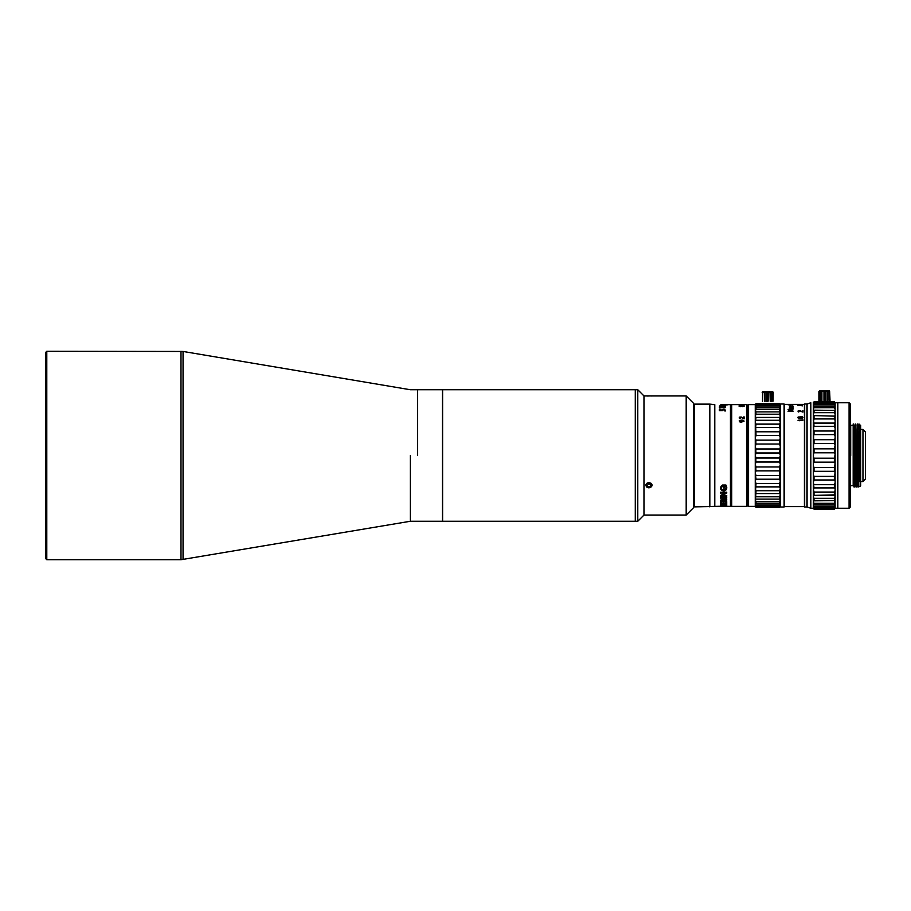 <?xml version="1.0" encoding="UTF-8"?>
<svg xmlns="http://www.w3.org/2000/svg" width="911" height="911" viewBox="0 0 911 911"><rect width="100%" height="100%" fill="white"/><g stroke="black" fill="none" stroke-linecap="round" stroke-linejoin="round"><path stroke-width="1.37" d="M417.534 455.5L417.534 389.737L417.534 455.5M410.349 455.5L410.349 521.263L410.349 455.5M183.054 351.452L183.054 559.548L183.054 351.452L410.349 389.737L442.359 389.737L442.359 521.263L410.349 521.263L180.993 559.718L180.993 351.282L180.993 559.718L46.791 559.718L46.791 351.282L46.791 559.718L45.55 558.477L45.55 352.523L46.791 351.282L183.054 351.452M45.55 554.571L45.55 356.429M857.752 482.181L857.752 479.049L857.752 482.181M780.328 407.399L779.588 407.684L780.328 411.225L779.588 411.897L756.016 411.897L755.265 416.338L756.016 417.432L755.265 422.647L756.016 424.127L755.265 429.946L756.016 431.78L755.265 438.02L756.016 440.15L755.265 446.629L756.016 448.975L755.265 455.5L756.016 458.017L755.265 464.371L756.016 466.967L755.265 472.98L756.016 479.22L755.265 481.054L755.265 404.632L748.569 404.632L748.569 506.368L747.817 505.628L748.569 506.368L755.265 506.368L748.569 506.368L748.569 404.632L755.265 404.632L755.265 481.054L756.016 483.582L755.265 494.662L756.016 493.568L755.265 488.353L755.265 481.054L756.016 483.582L755.265 481.054L756.016 479.22L755.265 481.054L755.265 488.353L756.016 486.873L755.265 481.054L755.265 472.98L756.016 475.576L755.265 472.98L756.016 470.85L755.265 472.98L755.265 481.054L756.016 479.22L755.265 472.98L755.265 464.382L756.016 466.967L755.265 464.371L755.265 472.98L756.016 470.85L755.265 464.371L755.265 455.5L755.265 464.382L756.016 462.025L755.265 455.5L755.265 446.629L755.265 455.5L756.016 452.983L755.265 446.629L755.265 438.02L755.265 446.629L756.016 444.033L755.265 438.02L755.265 429.946L755.265 438.02L756.016 435.424L755.265 416.338L755.265 422.647L756.016 417.432L755.265 416.338L755.265 411.225L756.016 411.897L755.265 411.225L756.016 411.897L755.265 411.225L756.016 411.897L755.265 411.225L755.265 416.338L756.016 414.198L755.265 407.468L755.265 411.225L756.016 407.684L755.265 407.468L755.265 405.156L756.016 403.698L755.265 404.382L755.265 407.468L756.016 405.964L755.265 404.382L756.016 403.698L779.588 403.698L780.328 405.156L779.588 403.698L756.016 404.051L779.588 403.698M780.328 499.763L780.328 494.662L779.588 496.802L756.016 496.802L779.588 496.802L780.328 494.662L779.588 493.568L756.016 493.568L779.588 493.568L779.588 490.722L780.328 494.662L780.328 488.364L779.588 490.722L756.016 490.722L755.265 503.532L756.016 503.316L755.265 499.775L755.265 488.353L755.265 506.368L755.265 488.364L756.016 490.722L779.588 490.722L780.328 488.353L779.588 486.873L780.328 488.353L780.328 481.065L779.884 482.967M780.328 506.618L779.588 507.302L756.016 507.302L779.588 507.302L780.328 505.844L779.588 506.949L756.016 506.949L779.588 506.949L780.328 505.844L756.016 506.083L779.588 506.083L779.588 505.036L779.588 506.083L780.328 505.844L780.328 503.532L779.588 505.036L756.016 505.036L779.588 505.036L780.328 503.532L779.588 503.316L756.016 503.316L779.588 503.316L779.588 501.619L756.016 501.619L756.016 503.316L755.265 503.532L756.016 507.302L755.265 506.618L755.265 505.844L756.016 506.083L755.265 503.532L755.265 506.618L756.016 507.302L755.265 505.844L755.265 499.775L756.016 501.619L779.588 501.619L780.328 499.775L779.588 496.802L779.588 499.103L756.016 499.103L779.588 499.103L780.328 499.775L779.588 503.316L780.328 503.532L780.203 500.39M756.016 503.316L755.265 503.532M780.328 405.133L779.588 404.051L756.016 404.051L755.265 405.156L779.588 404.917L780.328 405.156L779.588 404.917L780.328 407.468L779.588 407.684L780.328 407.468L779.588 407.684L780.328 407.468L780.328 405.156M780.328 481.054L779.588 483.582L756.016 483.582L779.588 483.582L780.328 481.054L779.588 479.22L756.016 479.22L779.588 479.22L780.328 472.98L779.588 470.85L756.016 470.85L779.588 470.85L779.588 466.967L756.016 466.967L779.588 466.967L780.328 472.98L779.588 475.576L756.016 475.576L779.588 475.576L780.328 481.054L779.588 479.22L780.328 481.054L780.328 472.991L779.588 475.576L780.328 464.371L779.588 462.025L780.328 464.371L779.588 466.967L780.328 464.382M779.588 452.983L756.016 452.983L779.588 452.983L780.328 455.5L779.588 452.983L780.328 446.629L780.328 438.02L779.588 440.15L780.328 437.986M780.328 422.476L779.588 424.127L756.016 424.127L779.588 424.127L780.328 429.946L779.588 431.78L756.016 431.78L779.588 431.78L780.328 438.02L779.588 440.15L756.016 440.15L779.588 440.15L780.328 446.629L779.588 444.033L780.328 438.02L780.328 429.946L779.588 431.78L780.328 429.946L780.328 422.647L779.588 424.127L780.317 422.374M780.328 438.02L779.588 435.424L756.016 435.424L779.588 435.424L780.328 429.946L779.588 427.418L756.016 427.418L779.588 427.418L780.328 422.647L779.588 420.278L756.016 420.278L779.588 420.278L780.328 416.338L779.588 417.432L756.016 417.432L779.588 417.432L780.328 422.647L780.328 416.225M755.265 405.156L756.016 404.917L755.265 407.468L756.016 407.684L756.016 409.381L779.588 409.381L780.328 416.338L780.328 411.237M780.328 416.247L779.588 414.198L780.328 411.225L779.588 411.897L780.328 411.225L779.588 404.917L756.016 404.917M747.817 505.628L747.817 405.372L747.817 505.628M747.817 455.5L747.817 407.843L747.817 455.5M756.016 405.964L779.588 405.964L756.016 405.964M755.265 407.468L779.588 407.684L756.016 407.684M780.328 407.468L779.588 407.684L779.588 409.381L756.016 409.381L755.265 411.225M755.993 411.897L779.6 411.897L780.328 411.225L779.588 409.381M756.016 414.198L779.588 414.198L756.016 414.198M779.588 417.432L780.328 416.338M756.016 444.033L779.588 444.033L756.016 444.033M756.016 448.975L779.588 448.975L756.016 448.975M755.265 455.5L756.016 458.017L779.588 458.017L780.328 455.5M779.588 462.025L756.016 462.025L779.588 462.025L779.588 458.017L756.016 458.017M779.588 483.582L779.588 486.873L779.588 483.582M756.016 486.873L779.588 486.873L756.016 486.873L755.265 488.353L756.016 486.873M780.317 488.615L779.588 486.873L780.328 488.353L779.588 490.722M756.016 493.568L755.265 494.662L756.016 493.568M756.016 499.103L755.265 499.775L755.993 499.103M779.588 503.316L780.328 503.532L779.588 503.316L780.328 503.532L779.588 505.036M756.016 506.083L755.265 505.844L756.016 506.083M780.328 505.844L779.588 506.083M780.328 499.775L779.6 499.103M779.588 496.802L780.328 494.662L779.588 493.568L780.328 494.662M780.613 506.994L780.613 404.006L784.086 404.006L780.613 404.006L780.613 506.994L784.086 506.994L780.613 506.994M784.086 506.994L784.086 404.006L784.086 506.994M806.918 404.006L806.918 506.994L804.686 506.994L806.918 506.994L806.918 404.006L804.686 404.006L806.918 404.006M804.686 404.006L804.686 506.994L804.686 404.006M804.436 404.382L804.436 506.618L784.337 506.618L784.337 404.382L789.028 404.382L784.337 404.382L784.337 506.618L804.436 506.618L804.436 404.382L789.962 404.393M789.962 404.438L790.589 404.484M792.171 404.484L792.912 404.438M788.163 404.438L792.912 404.393M793.025 404.438L788.687 404.427M789.108 411.567L789.848 411.362M790.338 409.244L792.593 409.153L792.912 410.041L788.903 410.428L788.061 409.631L789.222 409.028L788.687 409.996L790.384 410.326L789.848 409.813M792.206 406.477L790.167 406.761L793.025 406.989L789.643 406.989L789.962 405.987L793.025 406.352M802.944 420.256L797.979 420.256L802.944 419.88M799.141 416.771L798.617 417.898L800.302 418.308L799.881 417.09L801.965 416.703M802.42 416.441L799.778 418.035M797.979 417.432L799.141 416.874L798.093 417.09M800.78 411.339L801.543 411.339M800.985 411.077L800.211 411.077M798.833 411.077L799.494 410.827M799.038 410.827L797.979 411.077M798.56 404.678L802.204 404.7M802.944 404.746L797.979 404.826M802.42 405.702L797.979 405.532L802.42 405.338M799.141 405.338L797.979 405.577M799.778 405.338L802.42 405.862L799.778 405.349M797.979 411.18L799.778 410.599L802.42 411.749L802.944 410.554L802.944 412.114L799.357 410.804L798.719 412.023L797.979 411.18M800.837 404.7L799.995 404.712M802.101 404.746L800.94 404.746M789.643 408.333L793.025 408.618L790.167 408.185M790.486 407.365L793.025 407.251L790.065 407.559L793.025 407.991L790.167 407.604M790.167 404.382L784.337 404.382M788.061 404.78L793.025 404.7L788.061 404.78M793.025 407.991L790.065 408.139L793.025 408.618L789.643 408.219M788.061 411.26L793.025 411.26M802.101 416.634L802.944 417.375L802.101 418.422L798.093 417.955M802.944 417.375L802.181 416.669M802.42 416.976L800.097 418.422M798.514 417.671L799.357 418.251L802.42 416.532M792.388 404.438L790.486 404.438M788.482 404.507L789.598 404.507M798.833 404.735L800.837 404.643M801.748 404.848L802.42 404.848M799.061 404.837L800.2 404.848M790.589 407.251L789.427 407.502M793.025 406.397L790.167 406.238M793.025 406.83L790.167 406.67M789.393 404.826L788.55 404.826M800.723 404.78L802.318 404.78M799.562 420.711L798.993 420.335M802.944 419.971L797.979 420.256M802.101 416.737L800.518 416.737L799.778 417.671M799.881 418.047L798.514 417.728M800.621 418.16L800.837 416.953L802.42 417.409L802.101 418.16L800.621 418.16M793.025 409.813L790.27 409.267M789.962 410.155L788.584 409.859M789.222 409.244L788.061 409.813M790.486 410.109L792.49 409.859L790.486 410.109M790.942 407.923L791.591 407.809M792.49 409.859L791.545 409.153L790.384 409.859M793.025 406.055L789.643 406.238M814.035 401.842L813.295 402.537L814.035 401.842L834.385 401.842L835.125 403.152L834.385 401.842L814.035 401.842L834.385 401.842L835.125 403.152L834.385 402.195L814.035 401.842L813.295 402.537L814.035 402.195L813.295 405.361L814.035 404.154L834.385 404.154L834.385 403.129L814.035 403.129L814.035 404.154L814.035 403.129L835.125 403.516L834.385 402.195M814.035 407.684L813.295 409.096L814.035 407.684L834.385 407.684L834.385 406.01L814.035 406.01L814.035 407.684L814.035 406.01L813.295 406.09L813.295 410.155L814.035 410.383L813.295 414.243L814.035 412.66L834.385 412.66L834.385 410.383L813.295 410.155L813.295 415.598L814.035 416.133L813.295 420.643L814.035 418.946L834.385 418.946L834.385 416.133L813.295 415.598L834.385 416.133L835.125 415.598L835.125 403.516L834.385 403.129L835.125 405.361L834.385 404.154L814.035 404.154L813.295 405.361L813.295 406.09L835.125 406.09L834.385 406.01L835.125 406.09L834.385 406.01L835.125 409.096L834.385 407.684L814.035 407.684L813.295 409.096L814.035 407.684M814.035 434.604L813.295 436.392L814.035 434.604L834.385 434.604L834.385 431.017L814.035 431.017L814.035 434.604L813.295 429.935L813.295 445.263L814.035 443.52L813.295 445.263L813.295 454.441L814.035 452.801L813.295 454.441L813.295 463.653L814.035 462.15L813.295 463.653L813.295 472.627L814.035 471.306L813.295 472.627L813.295 481.065L814.035 479.983L813.295 482.898L814.035 487.92L834.385 487.92L834.385 484.663L814.035 484.663L834.385 484.663L835.125 482.898L835.125 415.598L834.385 416.133L835.125 420.643L834.385 418.946L814.035 418.946L814.035 416.133L813.295 415.598L814.035 426.337L834.385 426.337L834.385 423.08L814.035 423.08L834.385 423.08L835.125 422.26L834.385 423.08L835.125 428.102L834.385 426.337L814.035 426.337L813.295 428.102L814.035 431.017L834.385 431.017L835.125 429.935L834.385 431.017L835.125 436.392L834.385 434.604L814.035 434.604L813.295 436.392L814.035 434.604M814.035 504.99L813.295 504.91L813.295 507.484L814.035 507.871L814.035 506.846L834.385 506.846L814.035 506.846L813.295 505.639L814.035 507.871L834.385 507.871L835.125 501.904L834.385 504.99L813.295 504.91L813.295 501.904L814.035 503.316L813.295 501.904L813.295 504.91L814.035 504.99L814.035 503.316L834.385 503.316L814.035 503.316L813.295 501.904L814.035 504.99L834.385 504.99L835.125 496.757L834.385 500.617L814.035 500.617L814.035 498.34L834.385 498.34L835.125 496.757L834.385 494.867L813.295 495.402L814.035 494.867L814.035 492.054L834.385 492.054L835.125 490.357L835.125 482.898L834.385 484.663L834.385 487.92L835.125 488.74L834.385 487.92L814.035 487.92L813.295 488.74L814.035 492.054L813.295 490.357L814.035 492.054L814.035 494.867L813.295 495.402L814.035 500.617L813.295 500.845L834.385 500.617L834.385 498.34L814.035 498.34L813.295 496.757L813.466 502.314M835.125 403.516L835.125 410.155L834.385 410.383L835.125 410.155L834.385 410.383L835.125 410.155L835.125 414.243L834.385 412.66L814.035 412.66L814.035 410.383L834.385 410.383L835.125 414.243L835.125 438.373L834.385 439.694L835.125 438.373L835.125 445.263L834.385 443.52L814.035 443.52L814.035 439.694L834.385 439.694L834.385 443.52L834.385 439.694L814.035 439.694L814.035 443.52L834.385 443.52L835.125 445.263L834.385 448.85L835.125 447.347L835.125 454.441L834.385 452.801L814.035 452.801L814.035 448.85L834.385 448.85L834.385 452.801L834.385 448.85L814.035 448.85L814.035 452.801L834.385 452.801L835.125 454.441L834.385 458.199L835.125 456.559L835.125 463.653L834.385 462.15L835.125 463.653L834.385 462.15L814.035 462.15L814.035 458.199L834.385 458.199L834.385 462.15L834.385 458.199L814.035 458.199L814.035 462.15L834.385 462.15L835.125 463.653L834.385 467.48L835.125 465.737L835.125 472.627L834.385 471.306L835.125 472.627L834.385 471.306L814.035 471.306L814.035 467.48L834.385 467.48L834.385 471.306L834.385 467.48L814.035 467.48L814.035 471.306L834.385 471.306L835.125 472.627L834.385 476.396L835.125 474.608L835.125 481.065L834.385 479.983L835.125 481.065L834.385 479.983L814.035 479.983L814.035 476.396L834.385 476.396L834.385 479.983L834.385 476.396L814.035 476.396L814.035 479.983L834.385 479.983L835.125 481.065L835.125 500.845L834.385 500.617L835.125 500.845L835.125 508.463L834.385 509.158L835.125 507.848L834.385 509.158L814.035 509.158L813.295 508.463L814.035 509.158L834.385 508.805L814.035 508.805L813.295 505.639L813.295 508.463L814.035 509.158L834.385 509.158L835.125 505.639L834.385 507.871L813.295 507.484L814.035 508.805L813.295 507.86M814.035 476.396L813.295 474.608L814.035 476.396M814.035 467.48L813.295 465.737L814.035 467.48M814.035 458.199L813.295 456.559L814.035 458.199M814.035 448.85L813.295 447.347L814.035 448.85M814.035 439.694L813.295 438.373L814.035 439.694M835.125 402.537L834.385 401.842M814.035 423.08L813.295 422.26L814.035 418.946L813.295 420.643L813.295 414.243L814.035 412.66L813.295 414.243L813.295 410.155L814.035 410.383L813.295 410.155L813.295 406.09L814.035 406.01M813.295 410.155L814.035 410.383M813.295 415.598L814.035 416.133M814.035 443.52L813.295 445.263L814.035 443.52M814.035 452.801L813.295 454.441L814.035 452.801M814.035 462.15L813.295 463.653L814.035 462.15M814.035 471.306L813.295 472.627L814.035 471.306M814.035 479.983L813.295 481.065L814.035 479.983M813.295 501.904L814.035 500.617L813.295 500.845L813.295 490.357L813.295 495.402L835.125 495.402L835.125 490.357L834.385 494.867L834.385 492.054L814.035 492.054M813.295 496.757L814.035 498.34M835.125 504.91L834.385 504.99M813.295 507.848L813.295 505.639L814.035 506.846M813.295 495.402L814.035 494.867M813.295 490.357L814.035 487.92M814.035 484.663L813.295 482.898L813.705 426.963M835.125 409.096L834.385 407.684M813.295 406.09L814.035 404.154L813.295 405.361L813.295 402.537M835.125 405.361L834.385 404.154M807.089 404.006L807.089 506.994L807.089 404.006L810.813 402.764L807.089 404.006L807.089 506.994L810.813 508.236L810.813 402.764L810.813 508.236L813.295 508.236L810.813 508.236M813.295 488.74L813.295 482.898M813.295 428.102L813.295 422.26M813.295 505.639L813.295 504.91M814.035 402.195L813.295 403.152M837.608 402.764L837.608 508.236L835.125 508.236L837.608 508.236L837.608 402.764L835.125 402.764L837.608 402.764M835.125 505.639L835.125 507.484L835.125 505.639M850.327 432.178L850.327 435.401M850.327 404.006L850.327 506.994L850.327 404.006L849.086 402.764L849.086 508.236L850.327 506.994L849.086 508.236L837.824 508.236L849.086 508.236L849.086 402.764L850.327 404.006M837.824 402.764L849.086 402.764L837.824 402.764L837.824 508.236L837.824 402.764M857.069 480.302L856.215 440.332M855.702 472.718L855.395 485.95L853.914 425.05L854.905 485.939L853.926 425.061L853.3 423.991L854.279 487.009L853.186 423.991L854.04 487.009L855.395 485.95M853.732 472.707L853.425 485.939L853.186 476.487M853.425 485.95L853.186 483.308M853.846 425.699L853.914 425.05M855.144 477.022L855.452 449.419L855.144 477.022M856.26 444.397L856.864 485.95L856.249 487.009L855.27 423.991L856.249 487.009M860.451 468.425L860.451 427.931L859.825 425.05L860.451 468.425L859.392 429.001L859.859 481.555M859.506 481.555L857.855 425.05L858.8 485.665M857.661 472.707L857.558 480.302M857.114 477.011L857.422 449.442L857.114 477.011M860.633 425.221L860.633 485.779L859.745 486.656L860.633 485.779L860.633 425.221M860.337 425.164L860.451 427.931M859.392 429.001L860.132 455.5M859.084 426.382L859.016 429.445L859.084 426.382M858.857 485.927L857.98 487.009L857.24 423.991L858.23 487.009L857.24 423.991L856.682 438.293M858.777 429.445L858.959 423.991M856.807 449.408L857.114 426.371L856.807 449.408M859.175 424.139L859.825 425.061M853.186 448.781L853.186 432.383M854.837 449.408L855.144 426.371L854.837 449.408M854.712 438.282L855.27 423.991L856.01 487.009M850.327 492.726L850.327 418.274M853.186 485.654L850.703 485.654L853.186 485.654L853.186 425.346L850.703 425.346L850.703 455.5M850.703 425.346L853.186 425.346M862.968 481.555L860.633 481.555L862.968 481.555L862.968 429.445L860.633 429.445L862.968 429.445L862.968 481.555L865.45 479.072L865.45 431.928L862.968 429.445L865.45 431.928L865.45 479.072L862.968 481.555M858.515 429.445L859.153 429.445L858.515 429.445M762.53 401.592L762.587 391.73L772.756 391.73L762.108 392.22L762.837 391.787L762.621 401.159L762.621 392.22L764.466 392.22L764.466 401.159L765.103 401.592L765.103 391.787L764.466 392.22L766.777 391.787L766.777 401.592L768.155 401.159L768.155 392.22L767.199 392.22L767.199 401.159L766.777 391.787L770.023 392.22L770.25 401.592L770.023 392.22L771.617 391.787L771.617 401.592L772.255 401.159L772.255 392.22L771.617 391.787L773.063 392.22L773.063 401.159L773.234 392.22M765.103 401.592L764.466 401.159M764.466 392.22L765.103 391.787M771.617 391.787L772.255 392.22M772.255 401.159L771.617 401.592L772.255 401.159M770.25 391.787L770.888 392.22L770.023 392.22M769.123 392.22L768.155 392.22M766.777 391.787L767.199 392.22L766.219 392.22M763.737 392.22L763.099 392.22M818.898 391.479L829.545 390.978L819.376 390.978L818.898 400.407L818.898 391.479L819.627 391.035L819.877 400.407L820.515 400.851L820.515 391.035L821.893 391.035L821.893 400.851L821.893 391.035L823.988 391.479L823.988 400.407L825.355 400.851L825.355 391.035L824.933 400.407L824.933 391.479L823.988 391.479L827.029 391.035L827.029 400.851L827.666 400.407L827.666 391.479L827.029 391.035L829.044 391.479L829.044 400.407L829.602 391.035L830.023 400.407M829.602 391.274L829.602 400.851L829.602 391.274M819.877 400.407L819.627 391.035L819.069 391.479M821.893 391.035L821.255 391.479M824.933 391.479L825.913 391.479M828.406 391.035L829.044 391.479L828.406 391.479M827.666 391.479L826.812 391.479M823.988 391.479L823.009 391.479M820.515 391.035L819.877 391.479M827.666 400.407L827.029 400.851L827.666 400.407M747.703 405.372L747.703 505.628L747.703 405.372L746.952 404.632L746.952 506.368L747.703 505.628L746.952 506.368L746.952 404.632L731.692 404.632L731.692 506.368L731.692 404.632L746.952 404.632L747.703 405.372M724.37 506.368L725.999 506.357M722.981 506.231L714.793 506.368L714.793 404.632L694.444 404.131L709.828 404.131L709.828 506.869L709.828 404.131L714.793 404.632L714.793 506.368L694.444 506.869L694.444 404.131L693.704 404.883L694.444 404.131L694.444 506.869L693.704 506.117L694.444 506.869L722.97 506.3M693.704 404.883L693.704 506.117M724.712 404.712L724.712 404.712C728.105 404.735 728.276 404.78 725.213 404.86C728.276 404.78 728.105 404.735 724.712 404.712L723.3 404.757M724.712 404.848L723.926 404.917M723.095 404.848L721.057 404.757M721.58 404.803L720.806 404.78M723.596 506.368L730.451 506.368L730.451 404.632L722.958 404.757M725.577 405.964L719.371 405.964L725.577 405.964L720.396 406.192L725.577 406.67L720.396 407.49L725.577 407.593L721.501 407.479M723.721 406.853L719.371 407.433M723.812 406.522L722.56 406.317M725.577 406.192L719.371 406.09L725.577 406.09M720.259 410.292L720.259 409.278L720.259 410.292L721.706 409.961C723.869 408.595 725.076 408.902 725.327 410.872L724.416 410.872C724.291 409.324 723.71 409.233 722.662 410.599L722.525 410.223M720.259 409.392L719.371 409.392M724.826 410.178L724.541 410.872L724.826 410.178M725.327 410.975C725.076 409.016 723.869 408.709 721.706 410.064L720.259 410.405M719.371 409.278L720.259 409.278L719.371 409.29L719.371 410.69L722.662 410.599C723.71 409.233 724.291 409.324 724.416 410.872L724.826 410.235M726.978 404.78L727.616 404.837L726.978 404.78M722.013 405.042L723.072 405.053M723.949 404.871L723.22 404.803M725.555 404.917L725.555 404.86C727.115 404.883 727.115 404.905 725.555 404.917C727.115 404.905 727.115 404.883 725.555 404.86M723.311 404.883L721.444 404.883L723.311 404.883M721.353 504.785L721.353 503.885L721.353 504.785L723.106 504.785L723.106 504.011L725.908 504.785L725.908 503.874L726.727 503.874L726.727 505.036L720.521 505.036L726.727 505.036M720.521 504.796L726.727 504.796L720.521 504.796M720.521 503.282L726.727 503.282L720.521 503.282M726.727 503.521L726.727 501.847L726.727 503.521L720.521 503.521L726.727 503.521M726.727 501.357L720.521 501.357L720.521 500.15L723.163 499.091L726.727 498.966L726.727 499.57L726.727 498.966M720.521 501.13L726.727 501.13M724.154 500.617L725.202 499.353L726.727 499.353M721.353 500.173L721.353 500.845L723.323 500.845L722.355 499.547L721.353 500.173L722.355 499.33L723.323 500.617M720.521 505.992L725.088 505.377M722.127 505.856L723.767 505.856L722.127 505.856M725.031 505.742L723.391 505.742M725.088 505.491L726.283 505.377M720.521 506.106L726.727 505.992L720.521 506.106M726.727 493.158L726.727 492.191L726.727 493.158L722.161 495.504L726.727 495.504L726.727 496.29L720.521 496.29L720.521 495.504L725.088 493.158L720.521 492.965L724.757 493.158M720.521 496.096L726.727 496.096M722.218 495.277L726.727 492.965M722.97 404.632L721.922 404.632M720.521 493.158L720.521 492.191L726.727 492.191M720.521 505.571L726.727 505.377L722.161 505.992L726.727 505.992M725.987 487.624L725.611 486.28L724.37 486.28L724.37 487.989L723.596 487.989L723.596 485.039L725.919 485.039C727.411 488.102 726.864 490.038 724.279 490.847L722.981 490.847C719.918 489.401 719.736 487.465 722.4 485.039L722.4 486.417C720.76 487.795 720.954 488.9 722.97 489.742L724.279 489.742C725.965 489.173 726.409 488.068 725.611 486.44L724.575 486.44M726.727 498.123L720.521 498.123L720.521 497.429L726.727 497.429L726.727 498.123L721.353 497.941M726.727 499.57L724.154 500.139L724.154 500.845L726.727 500.845M720.521 503.521L720.521 501.859L721.353 501.859L721.353 503.145L723.106 503.145L723.106 502.041L723.938 502.041L723.938 503.145L725.908 503.145L725.908 501.847L726.727 501.847M720.521 505.036L720.521 503.885L721.353 503.885M726.727 506.311L720.521 506.243L726.727 506.311M720.886 404.643L723.926 404.803M723.744 404.848L720.886 404.712M725.338 405.053C724.894 405.782 723.38 405.873 720.795 405.315L725.338 405.053M725.577 407.479L719.371 407.786L724.302 406.796L719.371 405.964M722.457 495.299L723.55 494.366M723.459 496.096L721.455 496.096L723.459 496.096M720.521 498.123L726.727 497.918M724.997 505.742L724.097 505.673M724.837 505.594L725.737 505.673M726.636 505.582L724.997 505.582L726.636 505.582M725.532 404.632L730.451 404.632L730.451 506.368L724.279 506.231M723.106 404.723L723.903 404.723M724.347 405.589L723.448 405.589M722.73 405.589L722.013 405.589M725.019 404.917L726.955 404.928M731.692 506.117L730.451 506.117L731.692 506.117M730.451 404.883L731.692 404.883L730.451 404.883M731.692 506.368L746.952 506.368L731.692 506.368M740.928 405.167L743.57 405.497L741.349 405.088M739.242 406.124L744.105 406.249L739.242 406.124M741.247 417.022L743.57 418.388L744.105 416.862L744.105 418.844L740.506 417.181L739.664 417.728L740.301 418.787L739.459 418.502L739.459 417.136L741.247 417.022M739.242 420.768L742.089 420.051L744.105 421.121L741.144 422.226L739.561 421.793L739.242 420.768M741.884 405.099L741.247 405.247M744.105 405.236L742.829 405.076M744.105 405.361L743.251 405.406M741.736 422.226L741.007 421.895M743.467 421.406L743.558 420.404M724.735 405.122L725.634 405.327M722.73 405.338L722.059 405.304L722.73 405.338M724.849 405.429L724.086 405.486M722.73 405.497L721.558 405.429M725.873 404.951L726.819 404.951M724.416 405.293L723.22 405.053M743.467 420.825L741.247 420.347L739.664 421.121L741.987 421.918L743.467 420.825M723.175 406.807L720.886 407.149M721.66 407.593L722.56 407.479M725.555 404.735L725.555 404.791C727.092 404.769 727.092 404.757 725.555 404.735M721.444 404.757L723.311 404.769L721.444 404.757M721.58 490.482L720.499 488.717M724.53 405.179L723.448 405.509M723.448 405.156L720.795 405.441M743.467 406.147L739.664 406.249L743.467 406.147M744.105 418.844L743.57 416.965M743.57 418.388L740.928 417.01L739.14 417.898M740.301 418.787L739.664 417.944M739.88 405.224L739.14 405.395M744.105 406.363L742.943 406.055M740.301 406.055L739.14 406.363M743.467 406.272L742.624 406.625M740.62 406.625L739.766 406.272M721.261 487.943L722.4 486.258M720.442 487.875L722.981 490.676L724.279 490.676L726.819 487.738M723.596 487.829L724.37 487.829M693.624 455.5L693.624 404.7L693.624 455.5M651.57 395.966L686.188 395.943L686.188 515.057L686.188 395.943L693.624 403.391L693.624 507.609L686.188 515.057L643.975 515.057L643.975 395.943L643.975 515.057L637.78 521.263L637.78 389.737L637.78 521.263L635.297 521.263L635.297 389.737L635.297 521.263L442.598 521.263L442.598 389.737L637.78 389.737L643.975 395.943L651.57 395.966L645.842 395.943M647.277 396L648.233 396.023M650.568 483.809L647.004 483.627M651.969 485.87L652.025 484.971L651.57 486.69L648.939 487.92L651.57 486.69L652.025 484.971L651.126 483.354L649.27 482.568L647.277 482.978L645.842 485.301L646.537 486.952L648.939 487.92L646.537 486.952L645.842 485.301M646.001 484.401L647.277 482.978L649.27 482.568L651.126 483.354L652.025 484.971M651.126 395.989L651.729 395.966M648.609 484.185L650.602 483.787M650.682 484.048L650.682 486.041L650.898 484.185L649.156 483.092L650.898 484.185L650.682 486.041L648.723 486.793L646.981 485.711L647.197 483.855L646.981 485.711M645.945 484.584A3.029 2.619 180 0 0 648.939 487.567A3.029 2.619 180 0 0 651.934 484.584M647.197 483.855L649.156 483.092M649.873 483.547L648.939 483.183L649.873 483.547M442.359 455.5L442.359 391.388L442.359 455.5M857.866 425.061L857.24 423.991M855.896 425.061L855.27 423.991"/></g></svg>

